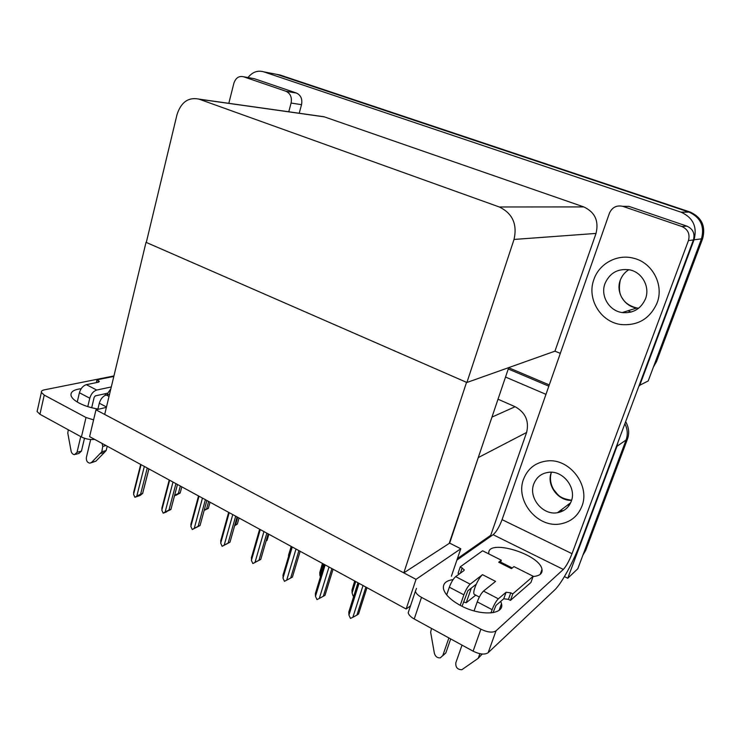 <?xml version="1.0" encoding="UTF-8"?>
<svg xmlns="http://www.w3.org/2000/svg" width="741" height="741" viewBox="0 0 741 741"><rect width="100%" height="100%" fill="white"/><g stroke="black" fill="none" stroke-linecap="round" stroke-linejoin="round"><path stroke-width="1.11" d="M490.236 536.725L490.727 535.308L457.419 558.584M490.727 535.308L526.601 432.466C529.296 421.101 525.471 412.515 515.125 406.716L498.017 399.214M451.389 576.22L460.782 548.757L449.657 543.116L479.594 453.622M449.657 543.116L403.808 572.876L104.694 414.432L146.023 242.335L466.543 382.347L403.808 572.876M489.245 536.345L490.144 536.79M618.022 442.136L616.984 446.314L567.754 578.249L577.804 568.755L626.08 439.978L584.177 551.767L585.714 550.359L582.908 555.148M567.754 578.249L564.42 576.6M624.876 423.75C627.581 429.15 627.979 434.559 626.08 439.978C627.979 434.559 627.581 429.15 624.876 423.75M508.252 368.981L548.831 386.181L508.252 368.981M505.519 377.049L545.969 394.342M406.151 609.009L416.034 579.351L95.978 409.819L89.605 436.634L406.151 609.009L410.505 605.86M95.978 409.819L106.389 407.374M416.034 579.351L460.782 548.757M508.715 367.619L449.342 542.958M276.726 74.341L689.019 212.093C700.615 217.484 704.765 226.403 701.468 238.861L648.199 380.957L639.113 385.579M248.003 77.555C252.385 72.044 257.599 70.136 263.629 71.812L681.266 212.25C693.15 217.798 697.411 226.978 694.039 239.778L639.576 385.765M560.326 353.364L554.953 351.169L596.023 233.424C599.024 220.985 594.949 212.148 583.778 206.915L324.373 116.874L319.51 116.115M466.904 382.495L514.022 239.445C517.45 224.217 512.55 213.399 499.314 206.98L198.959 99.109C188.334 97.006 181.008 102.193 176.997 114.67L146.292 242.446L466.904 382.495L554.953 351.169M508.678 367.731L549.276 384.922M625.645 421.685C628.905 427.362 629.526 433.124 627.488 438.996L585.714 550.359M263.629 71.812L279.959 74.971L689.019 212.093C700.615 217.484 704.765 226.403 701.468 238.861L655.211 362.247L656.526 361.58L653.451 366.943M279.959 74.971L690.223 212.065C701.764 217.437 705.895 226.32 702.616 238.713L656.526 361.58M175.969 494.979L174.487 495.831M181.795 486.837L180.165 493.015L176.006 495.284M174.607 495.358L178.368 493.441L180.322 486.031M180.22 492.756L178.368 493.441M144.328 466.432L136.798 496.109L134.899 497.294L133.575 494.303L141.068 464.653M148.858 468.905L142.596 493.478L140.605 494.182L147.255 468.034M142.596 493.478L140.105 495.46L134.899 497.294M134.047 490.755L133.575 494.303M136.798 496.109L140.605 494.182M471.341 588.048L466.209 602.766L475.741 595.143M463.56 601.97L466.209 602.766M500.731 601.368L501.5 603.656C504.806 614.928 480.075 616.345 460.402 605.443C450.648 600.043 445.008 594.523 443.489 588.863C442.683 583.723 445.887 580.629 453.103 579.582M593.902 279.45C586.483 298.79 600.692 322.335 621.421 324.577C638.14 325.762 650.014 318.593 657.026 303.088C664.307 284.905 652.284 262.323 633.323 258.164C616.994 253.839 599.108 263.75 593.902 279.45C586.483 298.79 600.692 322.335 621.421 324.577C638.14 325.762 650.014 318.593 657.026 303.088C664.307 284.905 652.284 262.323 633.323 258.164C616.994 253.839 599.108 263.75 593.902 279.45M523.563 479.168C514.856 500.842 537.957 528.815 561.02 523.804C571.024 521.757 577.971 515.931 581.861 506.335C590.586 485.475 569.431 458.095 547.256 460.93C535.669 462.347 527.768 468.423 523.563 479.168C514.856 500.842 537.957 528.815 561.02 523.804C571.024 521.757 577.971 515.931 581.861 506.335C590.586 485.475 569.431 458.095 547.256 460.93C535.669 462.347 527.768 468.423 523.563 479.168M563.429 510.651L560.205 510.66M623.496 312.721L622.662 312.415M622.996 206.406L681.803 226.496L686.907 226.135C692.946 228.895 695.123 233.498 693.428 239.954L580.351 543.116C573.488 561.734 561.483 583.732 554.527 590.114L488.171 652.691C484.799 654.914 479.77 654.405 473.091 651.172L480.89 629.192C487.634 632.397 492.672 632.953 496.016 630.841L563.336 569.44L493.117 534.706C496.34 531.918 499.323 526.897 502.074 519.645L609.417 213.223C612.149 207.276 616.642 204.988 622.894 206.369L629.035 206.406L686.907 226.135M622.718 206.313L629.035 206.406M416.498 588.419L415.377 591.253C415.951 593.374 417.998 595.403 421.499 597.357L414.228 618.985L473.091 651.172M414.228 618.985C410.755 617.012 408.745 614.937 408.198 612.751L409.125 609.991M421.499 597.357L480.89 629.192M488.875 553.953C485.864 538.031 539.902 553.814 542.004 569.449C542.634 573.571 539.661 575.933 533.085 576.526M456.901 560.094L493.117 534.706M502.074 519.645L572.015 553.684L688.445 240.575C690.158 234.008 687.944 229.312 681.803 226.496M572.015 553.684C569.097 561.094 566.207 566.346 563.336 569.44M105.546 393.647L105.129 395.37M107.13 394.796L107.797 393.156L95.339 395.879L94.19 397.232L91.699 407.745L97.914 409.051L99.303 403.215C100.646 398.853 102.962 396.111 106.241 394.99L109.02 396.426M98.71 409.18C91.189 407.967 84.631 405.929 79.055 403.039C74.48 400.557 71.812 398.084 71.062 395.611C70.376 391.887 73.757 389.581 81.186 388.701M252.57 78.379L243.4 76.721L285.952 91.263L296.456 93.051C300.855 95.154 302.541 99.025 301.531 104.666L299.216 113.253M254.348 78.703L296.456 93.051M94.663 439.385C90.133 439.876 85.715 439.07 81.427 436.968L86.012 417.498L93.588 419.869M113.938 375.946L44.284 389.859C42.07 390.34 41.098 391.192 41.366 392.415L44.238 395.101L39.94 414.275L81.427 436.968M39.94 414.275L37.106 411.524L37.411 410.144M44.238 395.101L86.012 417.498M288.768 111.78L291.093 103.055C292.111 97.321 290.398 93.394 285.952 91.263M243.4 76.721L243.363 76.712C238.834 75.786 235.666 77.962 233.878 83.251L228.821 103.323M210.036 502.213L208.323 508.4L204.155 510.429M204.247 510.086L206.591 508.919L208.629 501.444M208.406 508.196L206.591 508.919M239.047 518.015L237.342 524.044L234.601 525.795M234.758 525.221L235.573 524.823L237.694 517.283M237.342 524.044L235.573 524.823M268.844 534.242L267.075 540.328L266.112 540.949M267.075 540.328L266.167 540.763M172.996 482.048L165.141 512.003L163.177 513.189L161.834 510.141L169.643 480.214M166.271 511.698L170.875 509.549L177.47 484.484L170.93 509.289L168.985 510.04L175.923 483.641M166.586 511.874L163.177 513.189M162.325 506.399L161.834 510.141M165.141 512.003L168.985 510.04M202.46 498.091L194.272 528.333L192.243 529.519L190.863 526.425L199.014 496.211M206.859 500.49L200.051 525.536L198.143 526.332L205.387 499.684M200.051 525.536L192.243 529.519M191.335 522.535L190.863 526.425M194.272 528.333L198.143 526.332M232.757 514.587L224.217 545.126L222.115 546.302L220.716 543.162L229.219 512.661M237.083 516.949L229.979 542.236L228.126 543.088L235.675 516.181M229.979 542.236L222.115 546.302M221.124 539.179L220.716 543.162M224.217 545.126L228.126 543.088M263.926 531.556L255.006 562.4L252.848 563.568L251.403 560.381L260.276 529.574M268.168 533.872L260.758 559.409L258.952 560.316L266.834 533.149M260.758 559.409L252.848 563.568M251.755 556.296L251.403 560.381M255.006 562.4L258.952 560.316M462.051 606.295L467.895 590.734L476.268 584.214C478.436 579.564 480.52 576.378 482.511 574.683L495.581 581.389L483.512 591.096L498.35 598.811L506.075 592.263L510.771 592.837L512.781 593.874L510.438 600.386L530.908 582.5L533.187 576.257L513.967 566.587L511.429 568.625L498.73 562.215L500.129 561.863M470.183 584.167C467.867 586.298 465.765 589.855 463.866 594.828L449.333 587.187C451.204 582.241 453.316 578.712 455.678 576.628L470.183 584.167L482.511 574.683M463.866 594.828L460.217 605.351M448.898 637.945L442.785 655.563L440.367 657.832C437.385 658.101 435.384 656.6 434.383 653.321L430.641 632.203L431.512 628.433M450.704 638.927L445.841 652.923L442.785 655.563M498.35 598.811C496.127 601.034 494.052 604.656 492.117 609.676L477.241 601.859L474.055 610.917M462.032 645.124L455.817 662.806C455.474 667.335 457.484 669.642 461.847 669.716L478.214 658.314L482.206 654.034M477.241 601.859C479.149 596.857 481.242 593.272 483.512 591.096M500.647 562.123L501.324 560.215L482.595 550.795L460.281 566.846L458.068 573.265L459.364 573.932M498.73 562.215L501.324 560.215M493.015 612.677L495.988 605.425L503.741 598.784L508.437 599.349L510.438 600.386M492.117 609.676L490.95 612.946M479.946 653.71L478.214 658.314M512.781 593.874L533.187 576.257M460.281 566.846L464.264 569.792L463.977 570.561L455.678 576.628M449.333 587.187L446.693 594.912M442.683 655.822L445.841 652.923M479.344 597.033L474.351 594.421C473.147 593.458 473.786 590.058 476.268 584.214M107.797 393.156L110.863 388.738M96.719 390.044C93.422 391.146 91.106 393.869 89.781 398.204L79.398 392.749C80.723 388.432 83.038 385.728 86.354 384.653L96.719 390.044L111.298 386.95M89.781 398.204L87.79 406.633M80.741 436.588L77.036 452.316L74.545 454.659C72.803 454.483 71.655 453.279 71.09 451.065L67.792 433.105L68.283 429.771M84.483 438.274L81.454 451.084L77.036 452.316M90.661 439.506L86.373 457.503C86.113 460.735 87.281 462.625 89.865 463.19L91.541 462.449L101.823 451.778L106.176 450.537L104.49 452.362L100.137 453.603M109.538 394.258L106.241 394.99M105.944 445.536L102.721 446.434L101.823 451.778M102.721 446.434L102.119 443.451M113.818 376.447L96.96 379.827L96.302 382.625M96.96 379.827L99.35 381.439L98.525 382.171L86.354 384.653M79.398 392.749L77.249 402.011M107.213 446.221L106.176 450.537M91.06 462.838L95.913 461.161L104.49 452.362M75.684 454.335L78.963 453.418L81.454 451.084M533.798 483.938C528.203 497.767 542.81 515.653 557.519 512.698C564.123 511.447 568.69 507.678 571.228 501.379C576.831 487.893 563.021 470.248 548.673 472.304C541.421 473.295 536.465 477.176 533.798 483.938M604.971 283.599C600.229 295.881 609.093 310.896 622.199 312.563C633.166 313.508 640.937 308.914 645.504 298.771C650.19 286.962 642.225 272.345 629.841 269.891C618.068 268.223 609.769 272.799 604.971 283.599M288.814 554.018L288.453 556.862M322.557 563.493L319.779 572.543L322.446 563.429M319.779 572.543L319.88 575.248L323.363 563.929M320.464 576.97L319.88 575.248M353.902 596.042L353.105 595.931L352.105 592.976L355.726 581.555M354.828 581.064L351.975 590.058L354.698 580.99M351.975 590.058L352.105 592.976M296.002 549.025L286.693 580.166L284.451 581.333L282.979 578.082L292.241 546.978M300.151 551.295L292.417 577.082L290.676 578.045L298.901 550.609M283.266 573.904L282.979 578.082M286.693 580.166L290.676 578.045M324.317 564.447L315.379 593.522L324.197 564.383M329.013 567.004L319.297 598.45L316.991 599.608L315.481 596.31L325.151 564.901M333.08 569.218L325.003 595.264L323.317 596.283L331.903 568.579M315.379 593.522L315.481 596.31M319.297 598.45L323.317 596.283M358.098 582.843L348.807 612.047L357.949 582.769M363.025 585.529L352.873 617.281L350.484 618.429L348.946 615.076L359.042 583.362M366.98 587.678L358.551 613.983L356.93 615.076L365.897 587.094M348.807 612.047L348.946 615.076M352.873 617.281L356.93 615.076M478.695 457.364L526.601 432.466M616.984 446.314L627.488 438.996M491.959 417.109L515.125 406.716M694.039 239.778L702.616 238.713M681.016 212.158L689.982 211.982M499.314 206.98L583.778 206.915M514.022 239.445L596.023 233.424M199.357 99.248L324.373 116.874M496.016 630.841L488.171 652.691M693.428 239.954L688.445 240.575M301.531 104.666L291.093 103.055M506.075 592.263L503.741 598.784M510.771 592.837L508.437 599.349M462.208 567.838L460.356 573.21M106.482 406.985L99.303 403.215M98.349 380.541L97.932 382.291M95.913 461.161L91.541 462.449M567.56 505.084L569.218 505.316M571.58 500.332C558.019 501.111 546.284 484.957 551.258 472.61M568.254 504.565L569.542 504.825M638.705 308.2L636.797 308.006C624.181 306.431 615.651 292.065 620.245 280.302C621.912 275.791 624.783 272.253 628.859 269.687M628.016 310.748L631.036 312.072L628.044 310.738M681.266 212.25L690.223 212.065M198.959 99.109L324.021 116.754M181.804 486.837L180.23 492.756M140.697 464.45L133.565 492.682M148.904 468.923L142.643 493.487M415.377 591.253L408.198 612.751M628.933 206.369L622.894 206.369M542.004 569.449L540.208 574.368M501.5 603.656L499.138 610.241M41.366 392.415L37.106 411.524M254.311 78.694L243.363 76.712M169.217 479.983L161.807 508.363M198.523 495.942L190.835 524.471M228.654 512.355L220.67 541.023M259.637 529.222L251.347 558.029M464.264 569.792L464.005 570.533M499.943 561.761L512.244 567.967M567.615 505.047L569.236 505.279M557.519 512.698L570.672 502.722M551.304 472.582C549.637 478.269 550.424 483.929 553.657 489.542C558.029 494.71 558.89 498.313 571.607 500.24M620.912 278.662L620.412 279.903M622.199 312.563L636.797 308.006C629.933 306.172 625.2 303.05 622.597 298.623C619.393 294.51 618.615 288.397 620.273 280.293M291.185 546.404L288.481 555.509M291.509 546.58L282.905 575.525"/></g></svg>
